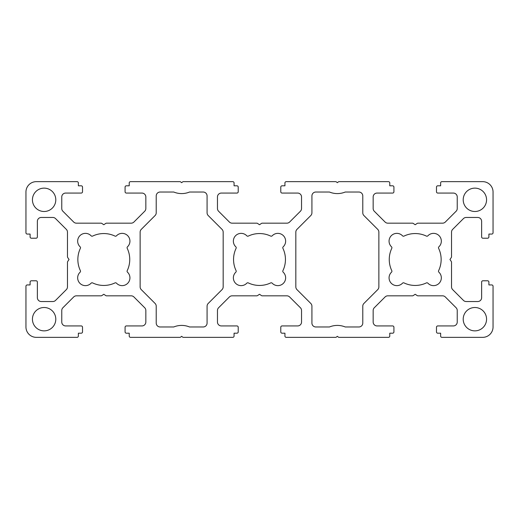 <?xml version="1.0" encoding="UTF-8"?>
<svg xmlns="http://www.w3.org/2000/svg" width="519" height="519" viewBox="0 0 519 519"><rect width="100%" height="100%" fill="white"/><g stroke="black" fill="none" stroke-linecap="round" stroke-linejoin="round"><path stroke-width="0.78" d="M438.613 270.684A1.298 1.298 0 0 0 438.892 272.19A7.785 7.785 0 0 1 439.055 283.355A7.785 7.785 0 0 1 427.89 283.192A1.298 1.298 0 0 0 426.384 282.913A25.95 25.95 0 0 1 404.016 282.913A1.298 1.298 0 0 0 402.51 283.192A7.785 7.785 0 0 1 389.068 277.847A7.785 7.785 0 0 1 391.508 272.19A1.298 1.298 0 0 0 391.787 270.684A25.95 25.95 0 0 1 391.787 248.316A1.298 1.298 0 0 0 391.508 246.81A7.785 7.785 0 0 1 393.973 233.913A7.785 7.785 0 0 1 402.51 235.808A1.298 1.298 0 0 0 404.016 236.087A25.95 25.95 0 0 1 426.384 236.087A1.298 1.298 0 0 0 427.89 235.808A7.785 7.785 0 0 1 439.055 235.645A7.785 7.785 0 0 1 438.892 246.81A1.298 1.298 0 0 0 438.613 248.316A25.95 25.95 0 0 1 438.613 270.684M282.913 270.684A1.298 1.298 0 0 0 283.192 272.19A7.785 7.785 0 0 1 283.355 283.355A7.785 7.785 0 0 1 272.19 283.192A1.298 1.298 0 0 0 270.684 282.913A25.95 25.95 0 0 1 248.316 282.913A1.298 1.298 0 0 0 246.81 283.192A7.785 7.785 0 0 1 235.645 283.355A7.785 7.785 0 0 1 235.808 272.19A1.298 1.298 0 0 0 236.087 270.684A25.95 25.95 0 0 1 236.087 248.316A1.298 1.298 0 0 0 235.808 246.81A7.785 7.785 0 0 1 235.645 235.645A7.785 7.785 0 0 1 246.81 235.808A1.298 1.298 0 0 0 248.316 236.087A25.95 25.95 0 0 1 270.684 236.087A1.298 1.298 0 0 0 272.19 235.808A7.785 7.785 0 0 1 283.355 235.645A7.785 7.785 0 0 1 283.192 246.81A1.298 1.298 0 0 0 282.913 248.316A25.95 25.95 0 0 1 282.913 270.684M463.208 319.185A11.678 11.678 0 0 1 474.885 307.508A11.678 11.678 0 0 1 486.563 319.185A11.678 11.678 0 0 1 474.885 330.863A11.678 11.678 0 0 1 463.208 319.185M80.51 271.249A1.298 1.298 0 0 1 80.108 272.19A7.785 7.785 0 0 0 79.945 283.355A7.785 7.785 0 0 0 91.11 283.192A1.298 1.298 0 0 1 92.616 282.913A25.95 25.95 0 0 0 114.984 282.913A1.298 1.298 0 0 1 116.49 283.192A7.785 7.785 0 0 0 129.932 277.847A7.785 7.785 0 0 0 127.492 272.19A1.298 1.298 0 0 1 127.213 270.684A25.95 25.95 0 0 0 127.213 248.316A1.298 1.298 0 0 1 127.492 246.81A7.785 7.785 0 0 0 125.027 233.913A7.785 7.785 0 0 0 116.49 235.808A1.298 1.298 0 0 1 114.984 236.087A25.95 25.95 0 0 0 92.616 236.087A1.298 1.298 0 0 1 91.11 235.808A7.785 7.785 0 0 0 79.945 235.645A7.785 7.785 0 0 0 80.108 246.81A1.298 1.298 0 0 1 80.387 248.316A25.95 25.95 0 0 0 80.387 270.684A1.298 1.298 0 0 1 80.51 271.249M32.438 319.185A11.678 11.678 0 0 0 44.115 330.863A11.678 11.678 0 0 0 55.793 319.185A11.678 11.678 0 0 0 44.115 307.508A11.678 11.678 0 0 0 32.438 319.185M486.563 199.815A11.678 11.678 0 0 0 474.885 188.138A11.678 11.678 0 0 0 463.208 199.815A11.678 11.678 0 0 0 474.885 211.493A11.678 11.678 0 0 0 486.563 199.815M55.793 199.815A11.678 11.678 0 0 1 44.115 211.493A11.678 11.678 0 0 1 32.438 199.815A11.678 11.678 0 0 1 44.115 188.138A11.678 11.678 0 0 1 55.793 199.815M203.189 192.03L189.539 192.03A20.76 20.76 0 0 1 173.761 192.03L160.112 192.03A3.893 3.893 0 0 0 156.219 195.923L156.219 212.809A3.893 3.893 0 0 1 155.077 215.56L141.272 229.372A3.893 3.893 0 0 0 140.13 232.123L140.13 286.877A3.893 3.893 0 0 0 141.272 289.628L155.077 303.44A3.893 3.893 0 0 1 156.219 306.191L156.219 323.078A3.893 3.893 0 0 0 160.112 326.97L173.761 326.97A20.76 20.76 0 0 1 189.539 326.97L203.189 326.97A3.893 3.893 0 0 0 207.081 323.078L207.081 306.191A3.893 3.893 0 0 1 208.223 303.44L222.028 289.628A3.893 3.893 0 0 0 223.17 286.877L223.17 232.123A3.893 3.893 0 0 0 222.028 229.372L208.223 215.56A3.893 3.893 0 0 1 207.081 212.809L207.081 195.923A3.893 3.893 0 0 0 203.189 192.03M67.691 257.489L69.027 259.5L67.691 261.511A1.298 1.298 0 0 0 67.47 262.231L67.47 286.877A3.893 3.893 0 0 1 66.328 289.628L55.559 300.397A3.893 3.893 0 0 1 52.808 301.539L41.261 301.539A3.893 3.893 0 0 1 37.368 297.647L37.368 282.077A1.298 1.298 0 0 0 36.071 280.779L31.399 280.779A1.298 1.298 0 0 0 30.102 282.077L30.102 284.931L27.248 284.931A1.298 1.298 0 0 0 25.95 286.228L25.95 326.97A10.38 10.38 0 0 0 36.33 337.35L77.072 337.35A1.298 1.298 0 0 0 78.369 336.053L78.369 333.198L81.224 333.198A1.298 1.298 0 0 0 82.521 331.901L82.521 327.23A1.298 1.298 0 0 0 81.224 325.932L65.654 325.932A3.893 3.893 0 0 1 61.761 322.04L61.761 310.492A3.893 3.893 0 0 1 62.903 307.741L73.672 296.972A3.893 3.893 0 0 1 76.423 295.83L101.069 295.83A1.298 1.298 0 0 0 101.789 295.609L103.8 294.273L105.811 295.609A1.298 1.298 0 0 0 106.531 295.83L131.177 295.83A3.893 3.893 0 0 1 133.928 296.972L144.697 307.741A3.893 3.893 0 0 1 145.839 310.492L145.839 322.04A3.893 3.893 0 0 1 141.947 325.932L126.377 325.932A1.298 1.298 0 0 0 125.079 327.23L125.079 331.901A1.298 1.298 0 0 0 126.377 333.198L129.231 333.198L129.231 336.053A1.298 1.298 0 0 0 130.529 337.35L179.898 337.35A1.298 1.298 0 0 0 180.709 337.065L181.65 336.312L182.591 337.065A1.298 1.298 0 0 0 183.402 337.35L232.772 337.35A1.298 1.298 0 0 0 234.069 336.053L234.069 333.198L236.924 333.198A1.298 1.298 0 0 0 238.221 331.901L238.221 327.23A1.298 1.298 0 0 0 236.924 325.932L221.353 325.932A3.893 3.893 0 0 1 217.461 322.04L217.461 310.492A3.893 3.893 0 0 1 218.603 307.741L229.372 296.972A3.893 3.893 0 0 1 232.123 295.83L256.769 295.83A1.298 1.298 0 0 0 257.489 295.609L259.5 294.273L261.511 295.609A1.298 1.298 0 0 0 262.231 295.83L286.877 295.83A3.893 3.893 0 0 1 289.628 296.972L300.397 307.741A3.893 3.893 0 0 1 301.539 310.492L301.539 322.04A3.893 3.893 0 0 1 297.647 325.932L282.077 325.932A1.298 1.298 0 0 0 280.779 327.23L280.779 331.901A1.298 1.298 0 0 0 282.077 333.198L284.931 333.198L284.931 336.053A1.298 1.298 0 0 0 286.228 337.35L335.598 337.35A1.298 1.298 0 0 0 336.409 337.065L337.35 336.312L338.291 337.065A1.298 1.298 0 0 0 339.102 337.35L388.471 337.35A1.298 1.298 0 0 0 389.769 336.053L389.769 333.198L392.624 333.198A1.298 1.298 0 0 0 393.921 331.901L393.921 327.23A1.298 1.298 0 0 0 392.624 325.932L377.054 325.932A3.893 3.893 0 0 1 373.161 322.04L373.161 310.492A3.893 3.893 0 0 1 374.303 307.741L385.072 296.972A3.893 3.893 0 0 1 387.823 295.83L412.469 295.83A1.298 1.298 0 0 0 413.189 295.609L415.2 294.273L417.211 295.609A1.298 1.298 0 0 0 417.931 295.83L442.577 295.83A3.893 3.893 0 0 1 445.328 296.972L456.097 307.741A3.893 3.893 0 0 1 457.239 310.492L457.239 322.04A3.893 3.893 0 0 1 453.346 325.932L437.776 325.932A1.298 1.298 0 0 0 436.479 327.23L436.479 331.901A1.298 1.298 0 0 0 437.776 333.198L440.631 333.198L440.631 336.053A1.298 1.298 0 0 0 441.929 337.35L482.67 337.35A10.38 10.38 0 0 0 493.05 326.97L493.05 286.228A1.298 1.298 0 0 0 491.753 284.931L488.898 284.931L488.898 282.077A1.298 1.298 0 0 0 487.601 280.779L482.93 280.779A1.298 1.298 0 0 0 481.632 282.077L481.632 297.647A3.893 3.893 0 0 1 477.74 301.539L466.192 301.539A3.893 3.893 0 0 1 463.441 300.397L452.672 289.628A3.893 3.893 0 0 1 451.53 286.877L451.53 262.231A1.298 1.298 0 0 0 451.309 261.511L449.973 259.5L451.309 257.489A1.298 1.298 0 0 0 451.53 256.769L451.53 232.123A3.893 3.893 0 0 1 452.672 229.372L463.441 218.603A3.893 3.893 0 0 1 466.192 217.461L477.74 217.461A3.893 3.893 0 0 1 481.632 221.353L481.632 236.924A1.298 1.298 0 0 0 482.93 238.221L487.601 238.221A1.298 1.298 0 0 0 488.898 236.924L488.898 234.069L491.753 234.069A1.298 1.298 0 0 0 493.05 232.772L493.05 192.03A10.38 10.38 0 0 0 482.67 181.65L441.929 181.65A1.298 1.298 0 0 0 440.631 182.948L440.631 185.802L437.776 185.802A1.298 1.298 0 0 0 436.479 187.1L436.479 191.771A1.298 1.298 0 0 0 437.776 193.068L453.346 193.068A3.893 3.893 0 0 1 457.239 196.961L457.239 208.508A3.893 3.893 0 0 1 456.097 211.259L445.328 222.028A3.893 3.893 0 0 1 442.577 223.17L417.931 223.17A1.298 1.298 0 0 0 417.211 223.391L415.2 224.727L413.189 223.391A1.298 1.298 0 0 0 412.469 223.17L387.823 223.17A3.893 3.893 0 0 1 385.072 222.028L374.303 211.259A3.893 3.893 0 0 1 373.161 208.508L373.161 196.961A3.893 3.893 0 0 1 377.054 193.068L392.624 193.068A1.298 1.298 0 0 0 393.921 191.771L393.921 187.1A1.298 1.298 0 0 0 392.624 185.802L389.769 185.802L389.769 182.948A1.298 1.298 0 0 0 388.471 181.65L339.102 181.65A1.298 1.298 0 0 0 338.291 181.935L337.35 182.688L336.409 181.935A1.298 1.298 0 0 0 335.598 181.65L286.228 181.65A1.298 1.298 0 0 0 284.931 182.948L284.931 185.802L282.077 185.802A1.298 1.298 0 0 0 280.779 187.1L280.779 191.771A1.298 1.298 0 0 0 282.077 193.068L297.647 193.068A3.893 3.893 0 0 1 301.539 196.961L301.539 208.508A3.893 3.893 0 0 1 300.397 211.259L289.628 222.028A3.893 3.893 0 0 1 286.877 223.17L262.231 223.17A1.298 1.298 0 0 0 261.511 223.391L259.5 224.727L257.489 223.391A1.298 1.298 0 0 0 256.769 223.17L232.123 223.17A3.893 3.893 0 0 1 229.372 222.028L218.603 211.259A3.893 3.893 0 0 1 217.461 208.508L217.461 196.961A3.893 3.893 0 0 1 221.353 193.068L236.924 193.068A1.298 1.298 0 0 0 238.221 191.771L238.221 187.1A1.298 1.298 0 0 0 236.924 185.802L234.069 185.802L234.069 182.948A1.298 1.298 0 0 0 232.772 181.65L183.402 181.65A1.298 1.298 0 0 0 182.591 181.935L181.65 182.688L180.709 181.935A1.298 1.298 0 0 0 179.898 181.65L130.529 181.65A1.298 1.298 0 0 0 129.231 182.948L129.231 185.802L126.377 185.802A1.298 1.298 0 0 0 125.079 187.1L125.079 191.771A1.298 1.298 0 0 0 126.377 193.068L141.947 193.068A3.893 3.893 0 0 1 145.839 196.961L145.839 208.508A3.893 3.893 0 0 1 144.697 211.259L133.928 222.028A3.893 3.893 0 0 1 131.177 223.17L106.531 223.17A1.298 1.298 0 0 0 105.811 223.391L103.8 224.727L101.789 223.391A1.298 1.298 0 0 0 101.069 223.17L76.423 223.17A3.893 3.893 0 0 1 73.672 222.028L62.903 211.259A3.893 3.893 0 0 1 61.761 208.508L61.761 196.961A3.893 3.893 0 0 1 65.654 193.068L81.224 193.068A1.298 1.298 0 0 0 82.521 191.771L82.521 187.1A1.298 1.298 0 0 0 81.224 185.802L78.369 185.802L78.369 182.948A1.298 1.298 0 0 0 77.072 181.65L36.33 181.65A10.38 10.38 0 0 0 25.95 192.03L25.95 232.772A1.298 1.298 0 0 0 27.248 234.069L30.102 234.069L30.102 236.924A1.298 1.298 0 0 0 31.399 238.221L36.071 238.221A1.298 1.298 0 0 0 37.368 236.924L37.368 221.353A3.893 3.893 0 0 1 41.261 217.461L52.808 217.461A3.893 3.893 0 0 1 55.559 218.603L66.328 229.372A3.893 3.893 0 0 1 67.47 232.123L67.47 256.769A1.298 1.298 0 0 0 67.691 257.489M378.87 286.877L378.87 232.123A3.893 3.893 0 0 0 377.728 229.372L363.923 215.56A3.893 3.893 0 0 1 362.781 212.809L362.781 195.923A3.893 3.893 0 0 0 358.889 192.03L345.239 192.03A20.76 20.76 0 0 1 329.461 192.03L315.812 192.03A3.893 3.893 0 0 0 311.919 195.923L311.919 212.809A3.893 3.893 0 0 1 310.777 215.56L296.972 229.372A3.893 3.893 0 0 0 295.83 232.123L295.83 286.877A3.893 3.893 0 0 0 296.972 289.628L310.777 303.44A3.893 3.893 0 0 1 311.919 306.191L311.919 323.078A3.893 3.893 0 0 0 315.812 326.97L329.461 326.97A20.76 20.76 0 0 1 345.239 326.97L358.889 326.97A3.893 3.893 0 0 0 362.781 323.078L362.781 306.191A3.893 3.893 0 0 1 363.923 303.44L377.728 289.628A3.893 3.893 0 0 0 378.87 286.877"/></g></svg>
